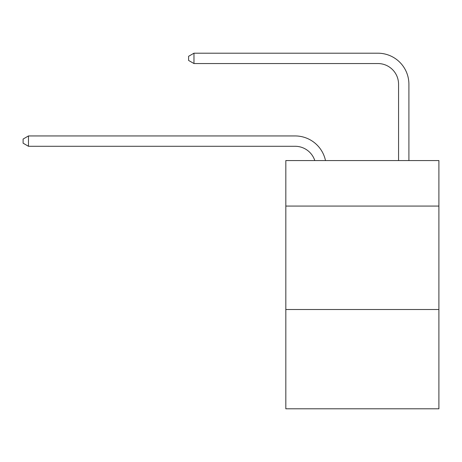 <?xml version="1.0" encoding="UTF-8"?>
<svg xmlns="http://www.w3.org/2000/svg" width="462" height="462" viewBox="0 0 462 462"><rect width="100%" height="100%" fill="white"/><g stroke="black" fill="none" stroke-linecap="round" stroke-linejoin="round"><path stroke-width="0.69" d="M438.9 206.075L438.9 160.562L285.822 160.562L285.822 206.075L438.9 206.075L438.9 408.801L285.822 408.801L285.822 206.075M438.9 309.505L285.822 309.505M295.126 146.287A20.686 20.686 -30.5 0 1 314.795 160.562A20.686 20.686 -34.4 0 0 295.126 146.287L28.477 146.287L23.1 143.185L23.1 139.05L28.477 135.944L295.126 135.944A31.029 31.029 149.5 0 1 325.491 160.562M398.562 160.562L398.562 84.228A20.686 20.686 137.8 0 0 377.876 63.542L193.971 63.542L188.594 60.441L188.594 56.3L193.971 53.199L377.876 53.199A31.029 31.029 42.6 0 1 408.905 84.228L408.905 160.562M398.562 84.228A20.686 20.686 -137.4 0 0 377.876 63.542A20.686 20.686 -137.4 0 1 398.562 84.228A20.686 20.686 -137.4 0 0 377.876 63.542A20.686 20.686 -137.4 0 1 398.562 84.228A20.686 20.686 -137.4 0 0 377.876 63.542A20.686 20.686 -137.4 0 1 398.562 84.228A20.686 20.686 -137.4 0 0 377.876 63.542A20.686 20.686 -137.4 0 1 398.562 84.228A20.686 20.686 -137.4 0 0 377.876 63.542A20.686 20.686 -137.4 0 1 398.562 84.228A20.686 20.686 -137.4 0 0 377.876 63.542A20.686 20.686 -137.4 0 1 398.562 84.228A20.686 20.686 -137.4 0 0 377.876 63.542A20.686 20.686 -137.4 0 1 398.562 84.228A20.686 20.686 -137.4 0 0 377.876 63.542A20.686 20.686 -137.4 0 1 398.562 84.228M28.477 135.944L28.477 146.287M193.971 53.199L193.971 63.542"/></g></svg>
